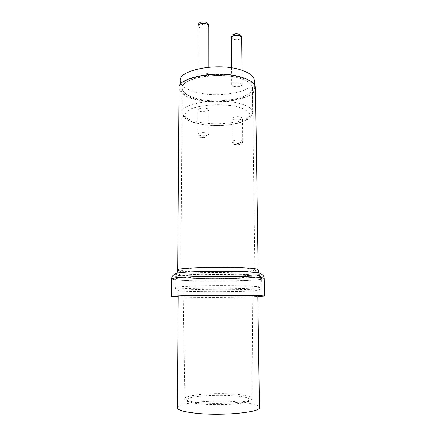 <?xml version="1.0" encoding="UTF-8"?>
<svg xmlns="http://www.w3.org/2000/svg" width="436" height="436" viewBox="0 0 436 436"><rect width="100%" height="100%" fill="white"/><g stroke="black" fill="none" stroke-linecap="round" stroke-linejoin="round"><path stroke-width="0.33" stroke-dasharray="2.18 1.64" d="M233.522 395.757C247.953 396.815 255 399.665 246.994 402.014C239.228 404.379 217.172 405.425 201.748 404.068C185.916 402.275 182.395 400.101 191.181 397.55C200.064 395.447 219.183 394.673 233.522 395.757M234.388 277.983C246.013 277.579 252.182 276.991 252.902 276.217C254.482 274.816 222.131 273.835 199.748 274.74C188.804 275.187 183.207 275.759 182.957 276.462C182.559 277.923 213.041 278.746 234.388 277.983M195.492 274.342C182.297 274.887 175.539 275.579 175.228 276.424C174.76 278.228 211.836 279.22 237.8 278.304C252.133 277.814 259.747 277.089 260.63 276.13C262.57 274.424 222.867 273.219 195.492 274.342M197.176 289.422C184.842 289.733 178.52 290.12 178.22 290.583C177.741 291.559 212.332 292.049 236.557 291.515C249.872 291.226 256.929 290.823 257.741 290.305C259.513 289.379 222.633 288.785 197.176 289.422M177.359 407.802C176.934 402.842 212.539 399.621 237.5 401.818C251.229 402.995 258.532 404.891 259.415 407.518M178.171 296.965L191.142 297.238C212.141 297.51 244.285 297.259 257.829 296.687M179.038 88.105C179.496 92.912 184.804 96.672 194.968 99.386C218.049 105.855 256.237 99.223 255.507 87.838M196.674 98.585C217.929 104.58 253.158 98.438 252.444 87.996C252.253 84.148 248.051 80.916 239.838 78.295C218.3 71.182 180.34 78.229 182.101 88.241C182.51 92.634 187.366 96.078 196.674 98.585M178.171 296.851L192.532 297.188C213.635 297.472 246.662 297.172 257.829 296.573M206.659 73.335C201.988 72.518 199.083 73.063 197.949 74.965C197.999 75.668 198.74 76.235 200.179 76.671C204.816 77.477 207.705 76.927 208.839 75.03C208.795 74.338 208.07 73.777 206.659 73.335M200.129 111.409C198.674 111.033 197.928 110.548 197.879 109.943C199.023 108.302 201.955 107.834 206.675 108.537C208.097 108.913 208.833 109.398 208.877 109.992C207.727 111.627 204.811 112.101 200.129 111.409M240.274 83.238C235.734 82.486 232.879 83.02 231.707 84.846L233.614 86.301C238.121 87.042 240.961 86.502 242.138 84.677L240.274 83.238M233.887 119.666L231.963 118.418C233.146 116.848 236.034 116.385 240.618 117.033L242.498 118.265C241.31 119.835 238.438 120.298 233.887 119.666M180.155 80.818C180.591 85.62 185.736 89.385 195.579 92.11C217.978 98.612 255.065 91.958 254.341 80.556M241.179 77.663C218.42 70.109 178.21 77.586 180.101 88.154C180.542 92.814 185.698 96.465 195.562 99.108C218.005 105.414 255.169 98.95 254.444 87.892C254.248 83.848 249.823 80.437 241.179 77.663M239.751 78.333C218.294 71.253 180.482 78.273 182.237 88.246C182.64 92.623 187.48 96.056 196.75 98.547C217.924 104.526 253.027 98.405 252.313 88.001C252.122 84.17 247.931 80.949 239.751 78.333M234.148 394.188C245.31 395.071 251.223 396.471 251.888 398.4L251.888 398.4C253.338 401.888 222.404 404.701 200.98 402.728C190.494 401.752 185.109 400.39 184.826 398.635L184.826 398.635C184.346 394.978 213.629 392.531 234.148 394.188M195.459 286.021C182.221 286.408 175.446 286.883 175.141 287.455C174.678 288.676 211.858 289.308 237.893 288.659C252.27 288.305 259.905 287.809 260.799 287.155C262.755 286.005 222.927 285.237 195.459 286.021M171.686 278.833C172.324 279.667 178.831 280.288 191.208 280.713C218.959 281.711 264.707 280.468 264.189 278.511M175.049 273.966C175.948 274.822 181.937 275.47 193.023 275.917C218.474 276.996 260.428 275.732 260.793 273.666M177.67 270.015C178.188 270.93 183.785 271.628 194.467 272.113C218.676 273.268 258.728 271.901 258.145 269.731M196.255 271.955C218.55 273.029 255.512 271.764 254.918 269.77C254.771 269.034 250.373 268.429 241.74 267.949C219.052 266.652 178.94 268.124 180.896 270.031C181.354 270.865 186.472 271.508 196.255 271.955M244.967 274.429C226.867 273.579 194.897 273.977 182.733 275.165C170.307 276.266 176.82 277.678 193.66 278.25C209.133 278.811 231.102 278.675 245.473 277.928C259.894 277.187 264.407 275.868 253.12 274.92L244.967 274.429M192.587 280.86C218.845 281.803 262.205 280.631 261.655 278.8C261.507 278.135 256.395 277.59 246.324 277.16C233.592 276.642 214.24 276.577 198.974 277.007C183.055 277.519 174.809 278.217 174.22 279.105C174.809 279.879 180.929 280.462 192.587 280.86M231.342 37.61L233.227 39.344C237.675 40.232 240.481 39.589 241.631 37.414M234.83 36.035C233.369 34.52 234.464 33.904 238.111 34.199C239.549 35.714 238.454 36.33 234.83 36.035M198.053 25.8C198.102 26.64 198.832 27.315 200.249 27.839C204.822 28.798 207.667 28.149 208.784 25.882M201.83 24.356C198.98 23.43 202.315 21.315 205.024 22.356C207.858 23.299 204.506 25.381 201.83 24.356M239.162 143.52C235.402 143.346 234.268 143.727 235.772 144.67C239.511 144.85 240.645 144.469 239.162 143.52M234.072 142.692L232.137 141.591C233.336 140.201 236.241 139.793 240.852 140.359L242.743 141.449C241.544 142.839 238.656 143.253 234.072 142.692M205.018 136.179C201.045 135.988 199.95 136.408 201.721 137.433C205.667 137.629 206.768 137.209 205.018 136.179M200.091 135.4C198.631 135.067 197.879 134.637 197.824 134.103C198.98 132.648 201.933 132.233 206.686 132.855C208.119 133.187 208.855 133.618 208.899 134.141C207.749 135.585 204.811 136.005 200.091 135.4M240.002 103.577C218.392 97.223 180.297 103.545 182.074 112.488C182.488 116.412 187.36 119.491 196.691 121.726C218.005 127.072 253.343 121.579 252.64 112.243C252.455 108.809 248.242 105.915 240.002 103.577M238.236 106.994C224.289 103.228 201.04 104.308 190.766 109.12C180.286 113.872 184.646 120.543 198.189 123.557C211.613 126.642 231.445 125.846 242.28 121.72C253.49 116.625 252.139 111.714 238.236 106.994M182.957 276.462L184.826 398.635C185.245 399.856 185.632 400.466 185.992 400.471C185.872 400.346 186.973 402.739 201.737 404.068C210.904 404.744 220.42 404.826 230.279 404.319C236.274 403.872 241.261 403.256 245.239 402.477L250.226 400.657C250.864 400.488 251.414 399.736 251.888 398.4L252.902 276.217M175.228 276.424L175.141 287.455C176.389 289.951 174.831 290.518 183.681 291.161C194.429 291.766 218.73 291.875 236.764 291.493L252.422 290.91C255.796 290.698 257.959 290.354 258.913 289.896C260.319 289.035 260.951 288.125 260.799 287.155L260.63 276.13M178.22 290.583L178.182 296.006M257.741 290.305L257.818 295.728M252.444 87.996L254.918 269.77C255.703 272.958 256.275 274.604 256.635 274.713C257.071 275.018 255.899 275.083 253.12 274.92C261.813 275.857 260.723 276.697 261.655 278.8L261.922 296.137M174.078 296.442L174.22 279.105C175.141 276.996 174.046 276.168 182.733 275.165C179.954 275.35 178.782 275.29 179.218 274.985C179.578 274.871 180.133 273.219 180.896 270.031L182.101 88.241M231.963 118.418L232.137 141.591C232.541 143.449 233.5 144.469 235.009 144.654C242.471 145.308 242.411 143.09 242.743 141.449L242.498 118.265M197.879 109.943L197.824 134.103C198.222 136.087 199.274 137.198 200.98 137.427C203.601 137.814 205.574 137.689 206.904 137.057C207.721 137.035 208.386 136.065 208.899 134.141L208.877 109.992M197.949 74.965L197.96 68.91M231.707 84.846L231.576 67.858M180.128 84.846L180.101 88.154M182.237 88.246L182.074 112.488C182.504 117.622 187.644 121.312 197.492 123.568C210.724 126.255 223.957 126.217 237.2 123.453C249.605 120.298 252.733 115.823 252.64 112.243L252.313 88.001M254.395 84.589L254.444 87.892M242.138 84.677L241.985 70.294M208.839 75.03L208.828 67.209"/><path stroke-width="0.65" d="M257.818 295.728L259.415 407.518C261.355 412.205 223.237 416.048 196.909 413.317C184.161 411.987 177.648 410.145 177.359 407.802L178.182 296.006M257.829 296.687L264.472 296.115C264.33 295.804 258.93 295.559 248.28 295.374L197.851 295.395C180.902 295.673 172.127 296.022 171.528 296.442L178.171 296.965M177.67 270.015C175.485 267.944 219.254 266.331 243.92 267.759C253.251 268.282 257.992 268.941 258.145 269.731L255.507 87.838C255.311 83.685 250.771 80.18 241.898 77.325C218.485 69.537 177.076 77.243 179.038 88.105L177.67 270.015L177.06 272.609C176.754 272.871 177.468 272.931 179.196 272.789C176.264 273.17 174.88 273.563 175.049 273.966M257.829 296.573L261.922 296.137C261.78 295.837 256.646 295.603 246.531 295.428L198.941 295.455C182.946 295.717 174.656 296.044 174.078 296.442L178.171 296.851M254.395 84.589L254.341 80.556C254.139 76.387 249.73 72.872 241.103 70.011C218.387 62.223 178.275 69.924 180.155 80.818L180.128 84.846M260.793 273.666C260.962 273.263 259.578 272.882 256.635 272.516C261.524 273.225 264.036 275.225 264.189 278.511C264.036 277.808 258.662 277.225 248.062 276.762C234.612 276.211 214.076 276.141 197.89 276.598C181.027 277.143 172.291 277.89 171.686 278.833L171.528 296.442M258.145 269.731L258.777 272.326C259.077 272.587 258.363 272.647 256.635 272.516L245.735 271.71C225.646 270.68 189.54 271.296 179.196 272.789C174.318 273.53 171.817 275.547 171.686 278.833M239.789 35.698C235.315 34.793 232.497 35.43 231.342 37.61C231.832 35.665 232.323 34.727 232.813 34.787C234.012 33.746 236.116 33.528 239.13 34.139C240.71 34.793 241.544 35.883 241.631 37.414L239.789 35.698M206.637 23.866C202.032 22.89 199.17 23.533 198.053 25.8C198.549 23.822 199.05 22.857 199.557 22.906C200.418 21.882 202.571 21.669 206.01 22.263C207.77 22.988 208.697 24.198 208.784 25.882C208.74 25.065 208.026 24.389 206.637 23.866M264.189 278.511L264.472 296.115M197.96 68.91L198.053 25.8M231.576 67.858L231.342 37.61M241.985 70.294L241.631 37.414M208.828 67.209L208.784 25.882"/></g></svg>
